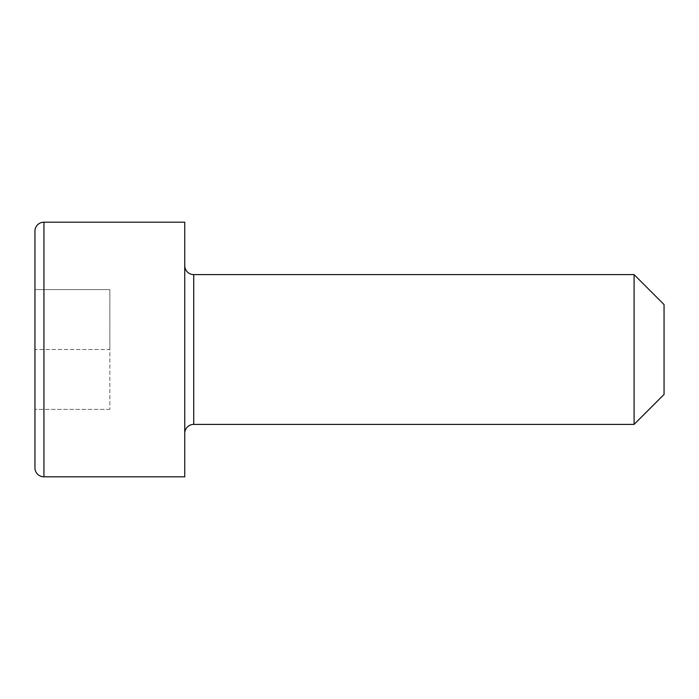 <?xml version="1.0" encoding="UTF-8"?>
<svg xmlns="http://www.w3.org/2000/svg" width="699" height="699" viewBox="0 0 699 699"><rect width="100%" height="100%" fill="white"/><g stroke="black" fill="none" stroke-linecap="round" stroke-linejoin="round"><path stroke-width="0.52" stroke-dasharray="3.5 2.62" d="M184.737 265.62L184.737 433.38L184.737 265.62M34.95 231.168L34.95 467.832M34.95 349.5L34.95 289.587L34.95 409.413L34.95 349.5L109.839 349.5L109.839 289.587L34.95 289.587L109.839 289.587L109.839 409.413L109.839 349.5L34.95 349.5M184.737 476.814L184.737 222.186M634.089 274.611L634.089 424.389M664.05 394.437L664.05 304.563M109.839 409.413L34.95 409.413L109.839 409.413M193.719 424.389L193.719 274.611M43.941 476.814L43.941 222.186"/><path stroke-width="1.05" d="M664.05 304.563L664.05 394.437L634.089 424.389L634.089 274.611L664.05 304.563M43.941 222.186A8.991 8.991 0 0 0 34.95 231.168L34.95 467.832A8.991 8.991 0 0 0 43.941 476.814L184.737 476.814L184.737 222.186L43.941 222.186L43.941 476.814M634.089 274.611L193.719 274.611A8.991 8.991 0 0 1 184.737 265.62M193.719 274.611L193.719 424.389A8.991 8.991 0 0 0 184.737 433.38M193.719 424.389L634.089 424.389"/></g></svg>
